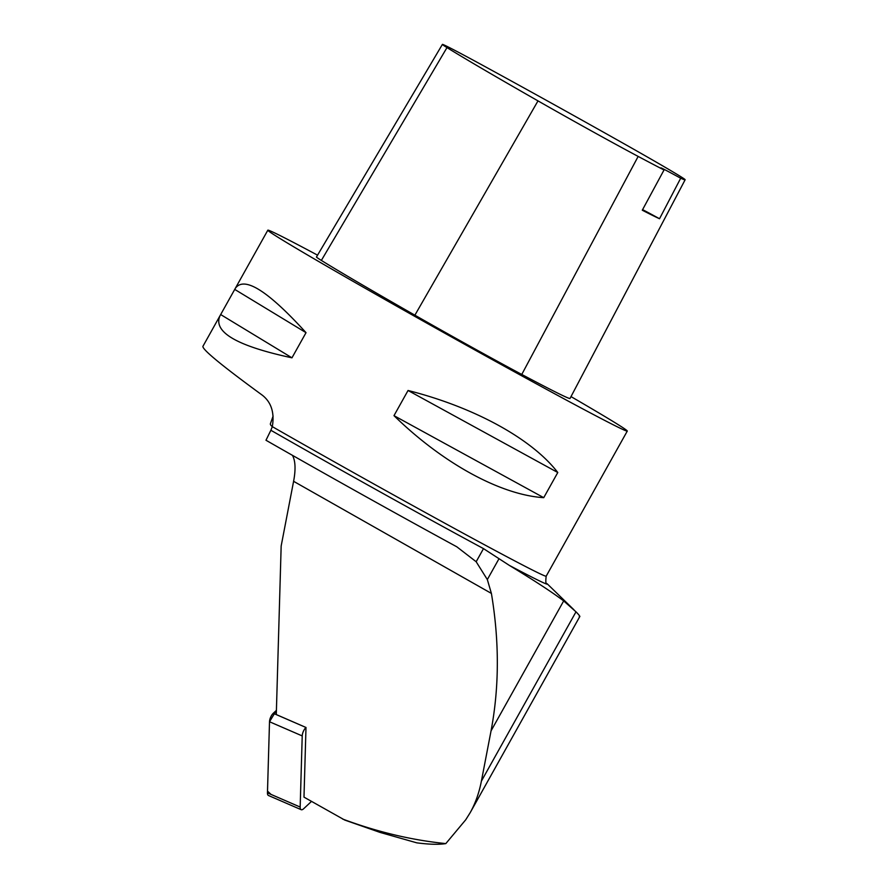 <?xml version="1.0" encoding="UTF-8"?>
<svg xmlns="http://www.w3.org/2000/svg" width="888" height="888" viewBox="0 0 888 888"><rect width="100%" height="100%" fill="white"/><g stroke="black" fill="none" stroke-linecap="round" stroke-linejoin="round"><path stroke-width="1.33" d="M292.418 455.322A84.005 27.35 -60.5 0 1 293.595 481.307L281.163 546.009L276.29 714.574L305.971 727.472A6.538 2.731 113.4 0 0 302.22 735.919L300.166 807.048A6.538 2.731 113.4 0 0 301.165 809.678A6.538 2.731 113.4 0 0 303.618 808.768L311.499 801.398M301.165 809.678L268.465 795.493A6.538 2.731 -66.6 0 1 267.454 792.862L269.508 721.744A6.538 2.731 -66.6 0 1 273.26 713.297L276.412 710.356L269.508 721.755L267.51 791.119L271.073 794.438M342.635 819.047C377.089 831.912 411.477 840.092 445.809 843.6C438.905 844.699 429.248 844.455 416.827 842.845L380.086 832.422L344.755 820.068L303.985 797.135L305.994 727.45M445.809 843.6L465.734 819.779L470.229 812.598C475.413 803.285 479.132 792.784 481.396 781.118L491.053 730.857C499.3 687.179 499.411 641.358 491.397 593.417L487.334 579.575L476.168 561.738L456.821 546.808A207.126 3.619 -150.8 0 1 265.978 440.248L270.873 430.269A207.126 3.619 -150.8 0 0 483.494 548.629L509.423 565.445C534.476 580.652 552.558 592.474 563.68 600.921L576.001 611.832C579.487 615.351 580.563 616.96 579.242 616.683M273.116 416.061L270.407 423.709A16.472 3.852 19.5 0 0 272.316 426.651L270.873 430.269M571.006 396.603A205.894 3.596 -150.8 0 1 627.283 431.08L546.187 576.179A205.894 3.596 -150.8 0 1 306.293 445.998A205.894 3.596 -150.8 0 1 272.316 426.64C274.647 412.72 271.295 402.22 262.271 395.16C222.422 366.056 202.631 349.805 202.875 346.409L235.353 288.289C244.289 275.902 267.843 290.687 306.027 332.667L291.963 357.82C236.918 346.02 212.92 332.023 219.958 315.839M627.283 431.08A205.894 3.596 -150.8 0 1 387.39 300.899A205.894 3.596 -150.8 0 1 267.832 230.192A205.894 3.596 -150.8 0 1 317.56 255.167M393.983 415.651L408.047 390.487C474.303 407.237 531.901 438.783 557.786 472.516L543.734 497.669C500.532 494.916 442.934 463.37 393.983 415.651L543.734 497.669M685.125 179.787L570.029 398.457A230.603 4.029 -150.8 0 1 521.767 374.447A98.823 1.721 -150.8 0 1 414.885 315.185A230.603 4.029 -150.8 0 1 321.356 260.417A98.823 1.721 -150.8 0 1 316.461 257.009L442.402 44.4A92.618 1.621 -150.8 0 1 481.107 64.458A224.387 3.918 -150.8 0 1 619.025 140.926A92.618 1.621 -150.8 0 1 685.07 179.598A224.387 3.918 -150.8 0 1 685.125 179.787A224.387 3.918 -150.8 0 1 680.685 178.222L659.529 218.737A41.181 0.722 29.2 0 0 642.579 209.635M659.529 218.737A225.541 3.941 29.2 0 1 642.279 210.212L664.024 169.985A224.387 3.918 -150.8 0 1 638.161 156.421A92.618 1.621 -150.8 0 1 537.995 100.888A224.387 3.918 -150.8 0 1 446.986 47.597A92.618 1.621 -150.8 0 1 442.402 44.4M664.024 169.985A41.181 0.722 -150.8 0 1 660.85 167.865A41.181 0.722 -150.8 0 1 680.685 178.222M557.786 472.516L408.047 390.487M306.027 332.667L234.787 289.444M291.963 357.82L220.735 314.596M302.22 735.919L269.508 721.744M267.454 792.862L300.166 807.048M273.26 713.297L305.971 727.472M293.595 481.307L491.397 593.417M481.396 781.118L576.001 611.832M491.053 730.857L563.68 600.921M487.334 579.575L499.023 558.674M476.168 561.738L483.494 548.629M509.423 565.445A210.778 3.674 29.2 0 0 547.075 583.682L573.97 609.812M537.995 100.888L414.885 315.185M446.986 47.597L321.356 260.417M638.161 156.421L521.767 374.447M470.229 812.598L579.886 616.394M546.187 576.179C545.498 581.784 545.787 584.293 547.075 583.682M267.832 230.192L235.353 288.289"/></g></svg>
